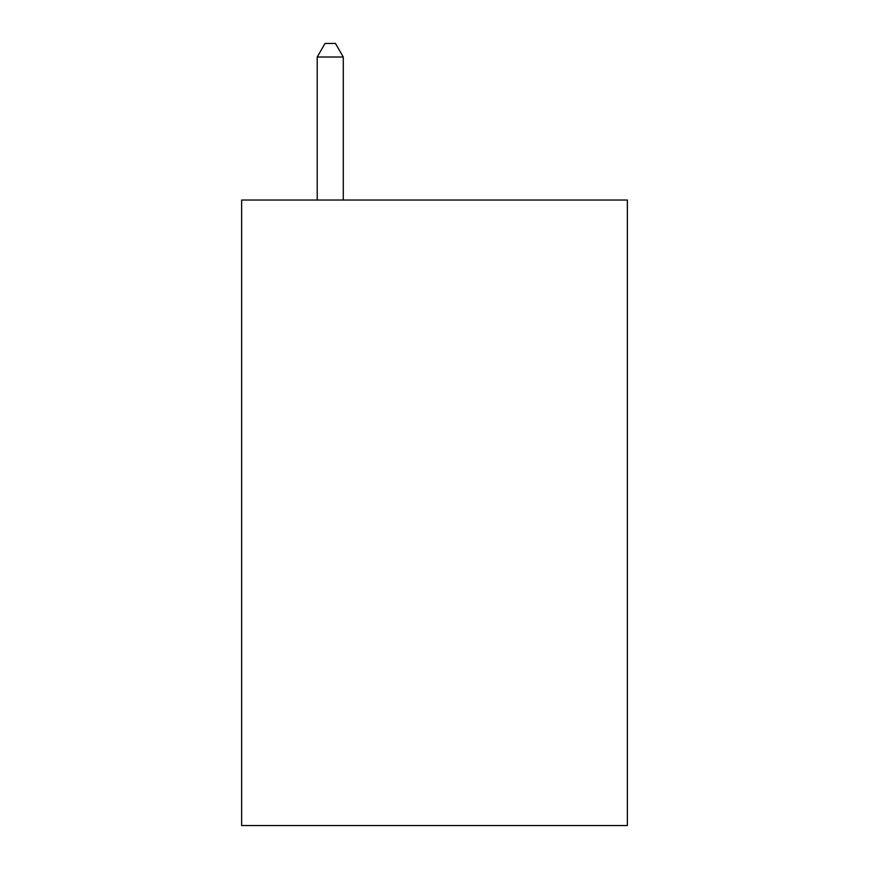 <?xml version="1.0" encoding="UTF-8"?>
<svg xmlns="http://www.w3.org/2000/svg" width="869" height="869" viewBox="0 0 869 869"><rect width="100%" height="100%" fill="white"/><g stroke="black" fill="none" stroke-linecap="round" stroke-linejoin="round"><path stroke-width="1.3" d="M627.364 200.033L627.364 825.55L241.636 825.55L241.636 200.033L627.364 200.033M343.277 200.033L343.277 57.006L317.218 57.006L317.218 200.033M317.218 57.006L325.039 43.45L335.456 43.45L343.277 57.006"/></g></svg>

